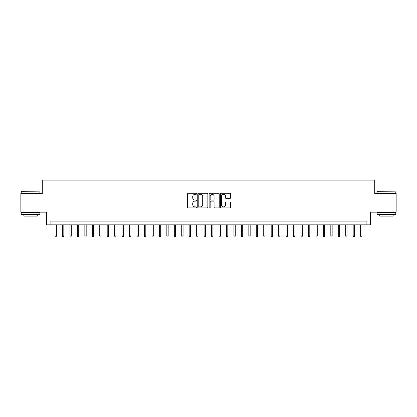 <?xml version="1.0" encoding="UTF-8"?>
<svg xmlns="http://www.w3.org/2000/svg" width="417" height="417" viewBox="0 0 417 417"><rect width="100%" height="100%" fill="white"/><g stroke="black" fill="none" stroke-linecap="round" stroke-linejoin="round"><path stroke-width="0.63" d="M196.574 193.796A0.511 0.511 0 0 0 196.063 193.285L188.286 193.285A0.73 0.73 0 0 0 187.556 194.014L187.556 207.181A0.73 0.73 0 0 0 188.286 207.916L196.063 207.916A0.511 0.511 0 0 0 196.574 207.405A0.511 0.511 0 0 0 196.063 206.889L195.057 206.889A2.34 2.34 0 0 1 192.717 204.549L192.717 203.454A2.34 2.34 0 0 1 195.057 201.109L196.063 201.109A0.511 0.511 0 0 0 196.574 200.598A0.511 0.511 0 0 0 196.063 200.087L195.057 200.087A2.34 2.34 0 0 1 192.717 197.747L192.717 196.647A2.34 2.34 0 0 1 195.057 194.306L196.063 194.306A0.511 0.511 0 0 0 196.574 193.796M229.882 198.44A0.73 0.73 0 0 0 230.611 197.71L230.611 194.014A0.73 0.73 0 0 0 229.882 193.285L221.25 193.285A0.73 0.73 0 0 0 220.515 194.014L220.515 207.181A0.73 0.73 0 0 0 221.25 207.916L229.882 207.916A0.73 0.73 0 0 0 230.611 207.181L230.611 202.719A0.73 0.73 0 0 0 229.882 201.99L226.186 201.99A0.73 0.73 0 0 0 225.456 202.719L225.456 204.935A1.955 1.955 0 0 1 223.496 206.889A1.955 1.955 0 0 1 221.542 204.935L221.542 196.266A1.955 1.955 0 0 1 223.496 194.306A1.955 1.955 0 0 1 225.456 196.266L225.456 197.71A0.73 0.73 0 0 0 226.186 198.44L229.882 198.44M366.892 224.826L370.619 224.826L370.619 212.154L396.15 212.154L396.15 193.519L374.721 193.519L374.721 180.102L42.279 180.102L42.279 193.519L20.85 193.519L20.85 212.154L46.381 212.154L46.381 224.826L366.892 224.826L366.892 221.099L50.108 221.099L50.108 224.826M207.859 194.014A0.73 0.73 0 0 0 207.129 193.285L198.497 193.285A0.73 0.73 0 0 0 197.762 194.014L197.762 207.181A0.73 0.73 0 0 0 198.497 207.916L207.129 207.916A0.73 0.73 0 0 0 207.859 207.181L207.859 194.014M209.871 193.285L218.503 193.285A0.73 0.73 0 0 1 219.238 194.014L219.238 207.181A0.73 0.73 0 0 1 218.503 207.916L214.812 207.916A0.73 0.73 0 0 1 214.077 207.181L214.077 201.844A0.73 0.73 0 0 0 213.348 201.109L210.898 201.109A0.73 0.73 0 0 0 210.163 201.844L210.163 207.405A0.511 0.511 0 0 1 209.652 207.916A0.511 0.511 0 0 1 209.141 207.405L209.141 194.014A0.73 0.73 0 0 1 209.871 193.285M199.3 194.306A0.511 0.511 0 0 0 198.789 194.817L198.789 206.379A0.511 0.511 0 0 0 199.3 206.889L200.358 206.889A2.34 2.34 0 0 0 202.704 204.549L202.704 196.647A2.34 2.34 0 0 0 200.358 194.306L199.3 194.306M214.077 196.303A1.955 1.955 0 0 0 212.123 194.343A1.955 1.955 0 0 0 210.163 196.303L210.163 199.357A0.73 0.73 0 0 0 210.898 200.087L213.348 200.087A0.73 0.73 0 0 0 214.077 199.357L214.077 196.303M56.368 235.928L56.071 236.898L55.325 236.898L55.028 235.928L56.368 235.928L56.368 224.826M55.028 235.928L55.028 224.826M21.444 191.653L39.855 191.877L21.444 191.653M30.54 214.39L21.22 214.39L21.22 212.524L39.855 212.524L39.855 214.39L30.54 214.39M37.249 214.39L37.249 216.105L23.832 216.105L23.832 214.39M377.364 191.653L395.78 191.877L377.364 191.653M386.46 214.39L377.145 214.39L377.145 212.524L395.78 212.524L395.78 214.39L386.46 214.39M393.168 214.39L393.168 216.105L379.751 216.105L379.751 214.39M63.822 235.928L63.525 236.898L62.779 236.898L62.477 235.928L63.822 235.928L63.822 224.826M62.477 235.928L62.477 224.826M71.276 235.928L70.979 236.898L70.233 236.898L69.931 235.928L71.276 235.928L71.276 224.826M69.931 235.928L69.931 224.826M78.73 235.928L78.432 236.898L77.687 236.898L77.385 235.928L78.73 235.928L78.73 224.826M77.385 235.928L77.385 224.826M86.183 235.928L85.886 236.898L85.141 236.898L84.839 235.928L86.183 235.928L86.183 224.826M84.839 235.928L84.839 224.826M93.637 235.928L93.34 236.898L92.595 236.898L92.293 235.928L93.637 235.928L93.637 224.826M92.293 235.928L92.293 224.826M101.091 235.928L100.794 236.898L100.049 236.898L99.746 235.928L101.091 235.928L101.091 224.826M99.746 235.928L99.746 224.826M108.545 235.928L108.248 236.898L107.503 236.898L107.2 235.928L108.545 235.928L108.545 224.826M107.2 235.928L107.2 224.826M115.999 235.928L115.702 236.898L114.956 236.898L114.654 235.928L115.999 235.928L115.999 224.826M114.654 235.928L114.654 224.826M123.453 235.928L123.156 236.898L122.41 236.898L122.108 235.928L123.453 235.928L123.453 224.826M122.108 235.928L122.108 224.826M130.907 235.928L130.61 236.898L129.864 236.898L129.562 235.928L130.907 235.928L130.907 224.826M129.562 235.928L129.562 224.826M138.361 235.928L138.063 236.898L137.318 236.898L137.016 235.928L138.361 235.928L138.361 224.826M137.016 235.928L137.016 224.826M145.814 235.928L145.517 236.898L144.772 236.898L144.47 235.928L145.814 235.928L145.814 224.826M144.47 235.928L144.47 224.826M153.268 235.928L152.971 236.898L152.226 236.898L151.924 235.928L153.268 235.928L153.268 224.826M151.924 235.928L151.924 224.826M160.722 235.928L160.425 236.898L159.68 236.898L159.377 235.928L160.722 235.928L160.722 224.826M159.377 235.928L159.377 224.826M168.176 235.928L167.879 236.898L167.134 236.898L166.831 235.928L168.176 235.928L168.176 224.826M166.831 235.928L166.831 224.826M175.63 235.928L175.333 236.898L174.587 236.898L174.285 235.928L175.63 235.928L175.63 224.826M174.285 235.928L174.285 224.826M183.084 235.928L182.787 236.898L182.041 236.898L181.739 235.928L183.084 235.928L183.084 224.826M181.739 235.928L181.739 224.826M190.538 235.928L190.241 236.898L189.495 236.898L189.193 235.928L190.538 235.928L190.538 224.826M189.193 235.928L189.193 224.826M197.992 235.928L197.694 236.898L196.949 236.898L196.647 235.928L197.992 235.928L197.992 224.826M196.647 235.928L196.647 224.826M205.445 235.928L205.148 236.898L204.403 236.898L204.101 235.928L205.445 235.928L205.445 224.826M204.101 235.928L204.101 224.826M212.899 235.928L212.597 236.898L211.852 236.898L211.555 235.928L212.899 235.928L212.899 224.826M211.555 235.928L211.555 224.826M220.353 235.928L220.051 236.898L219.306 236.898L219.008 235.928L220.353 235.928L220.353 224.826M219.008 235.928L219.008 224.826M227.807 235.928L227.505 236.898L226.759 236.898L226.462 235.928L227.807 235.928L227.807 224.826M226.462 235.928L226.462 224.826M235.261 235.928L234.959 236.898L234.213 236.898L233.916 235.928L235.261 235.928L235.261 224.826M233.916 235.928L233.916 224.826M242.715 235.928L242.413 236.898L241.667 236.898L241.37 235.928L242.715 235.928L242.715 224.826M241.37 235.928L241.37 224.826M250.169 235.928L249.866 236.898L249.121 236.898L248.824 235.928L250.169 235.928L250.169 224.826M248.824 235.928L248.824 224.826M257.623 235.928L257.32 236.898L256.575 236.898L256.278 235.928L257.623 235.928L257.623 224.826M256.278 235.928L256.278 224.826M265.076 235.928L264.774 236.898L264.029 236.898L263.732 235.928L265.076 235.928L265.076 224.826M263.732 235.928L263.732 224.826M272.53 235.928L272.228 236.898L271.483 236.898L271.186 235.928L272.53 235.928L272.53 224.826M271.186 235.928L271.186 224.826M279.984 235.928L279.682 236.898L278.937 236.898L278.639 235.928L279.984 235.928L279.984 224.826M278.639 235.928L278.639 224.826M287.438 235.928L287.136 236.898L286.39 236.898L286.093 235.928L287.438 235.928L287.438 224.826M286.093 235.928L286.093 224.826M294.892 235.928L294.59 236.898L293.844 236.898L293.547 235.928L294.892 235.928L294.892 224.826M293.547 235.928L293.547 224.826M302.346 235.928L302.044 236.898L301.298 236.898L301.001 235.928L302.346 235.928L302.346 224.826M301.001 235.928L301.001 224.826M309.8 235.928L309.497 236.898L308.752 236.898L308.455 235.928L309.8 235.928L309.8 224.826M308.455 235.928L308.455 224.826M317.254 235.928L316.951 236.898L316.206 236.898L315.909 235.928L317.254 235.928L317.254 224.826M315.909 235.928L315.909 224.826M324.707 235.928L324.405 236.898L323.66 236.898L323.363 235.928L324.707 235.928L324.707 224.826M323.363 235.928L323.363 224.826M332.161 235.928L331.859 236.898L331.114 236.898L330.817 235.928L332.161 235.928L332.161 224.826M330.817 235.928L330.817 224.826M339.615 235.928L339.313 236.898L338.568 236.898L338.27 235.928L339.615 235.928L339.615 224.826M338.27 235.928L338.27 224.826M347.069 235.928L346.767 236.898L346.021 236.898L345.724 235.928L347.069 235.928L347.069 224.826M345.724 235.928L345.724 224.826M354.523 235.928L354.221 236.898L353.475 236.898L353.178 235.928L354.523 235.928L354.523 224.826M353.178 235.928L353.178 224.826M361.972 235.928L361.675 236.898L360.929 236.898L360.632 235.928L361.972 235.928L361.972 224.826M360.632 235.928L360.632 224.826M21.22 193.519L21.22 191.877M25.473 212.524L25.473 212.154M35.607 212.524L35.607 212.154M39.855 193.519L39.855 191.877M377.145 193.519L377.145 191.877M381.393 212.524L381.393 212.154M391.527 212.524L391.527 212.154M395.78 193.519L395.78 191.877"/></g></svg>
